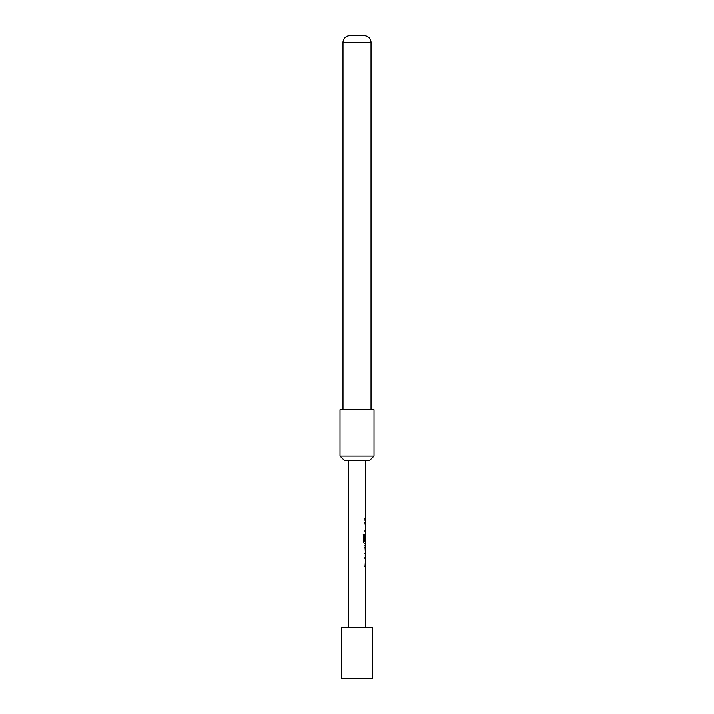 <?xml version="1.0" encoding="UTF-8"?>
<svg xmlns="http://www.w3.org/2000/svg" width="714" height="714" viewBox="0 0 714 714"><rect width="100%" height="100%" fill="white"/><g stroke="black" fill="none" stroke-linecap="round" stroke-linejoin="round"><path stroke-width="1.07" d="M341.703 678.3L372.297 678.3L372.297 627.303L341.703 627.303L341.703 678.3M374.002 409.702L339.998 409.702L339.998 456.023L374.002 456.023L374.002 409.702M374.002 456.023L369.325 460.7L344.675 460.7L339.998 456.023M371.021 42.483L342.979 42.483A6.801 6.801 0 0 1 349.351 35.7L364.649 35.7A6.801 6.801 0 0 1 371.021 42.483L371.021 409.702M342.979 42.483L342.979 409.702M365.497 627.303L365.497 566.72L364.997 566.72L365.497 558.928L364.997 558.928L364.997 557.143L365.506 557.143L365.506 555.117L364.997 547.201L365.506 545.541L364.97 545.541M365.497 545.541L365.497 543.515L364.363 543.515L363.328 541.846L363.328 534.349L364.426 534.349L364.426 541.417L365.506 541.533M365.497 541.533L365.497 535.527L364.997 540.721L365.497 533.938L365.497 531.912L364.997 531.912L364.997 530.127L365.497 530.127L365.497 524.121L364.997 524.121L364.997 522.336L365.497 522.336L365.497 520.31L364.997 520.31L364.997 518.525L365.497 518.525L365.497 460.7M348.503 627.303L348.503 460.7M365.497 518.525L364.961 518.525M364.97 547.326L365.506 547.326L365.434 553.332L365.506 547.326M365.506 553.332L364.97 553.332M364.961 555.117L365.506 555.117M364.836 522.336L365.398 522.336M363.203 534.349L364.274 534.349L364.479 541.533M365.229 543.515L364.211 543.515M365.434 535.527L365.416 540.721M364.336 541.533L365.265 541.533M364.809 547.326L365.265 547.326L365.434 553.332M365.265 553.332L364.809 553.332M364.836 566.72L365.398 566.72M365.327 520.31L365.327 518.525M365.327 531.912L365.327 530.127M365.327 524.121L365.327 522.336M365.327 543.515L365.327 541.533M365.327 535.527L365.327 534.036M365.327 555.019L365.327 553.332M365.327 547.326L365.327 545.639M365.327 566.72L365.327 564.935M365.327 558.928L365.327 557.143"/></g></svg>
